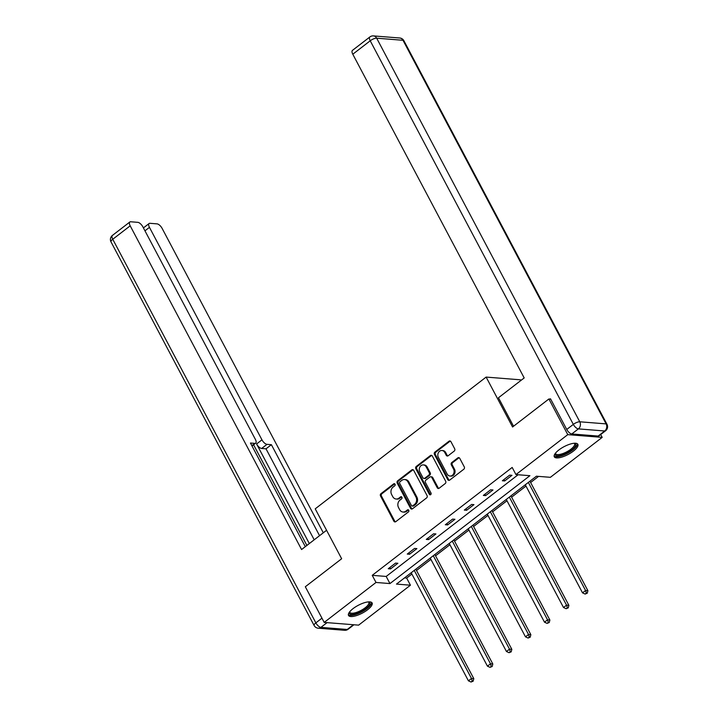 <?xml version="1.0" encoding="UTF-8"?>
<svg xmlns="http://www.w3.org/2000/svg" width="718" height="718" viewBox="0 0 718 718"><rect width="100%" height="100%" fill="white"/><g stroke="black" fill="none" stroke-linecap="round" stroke-linejoin="round"><path stroke-width="1.08" d="M395.044 484.192A1.176 0.987 -85.4 0 0 393.688 483.86L380.971 493.661A1.678 1.409 -85.4 0 0 380.522 495.985L393.859 521.178A1.678 1.409 -85.4 0 0 395.797 521.654L408.506 511.853A1.176 0.987 -85.4 0 0 407.474 509.897L405.832 511.162A5.367 4.496 -85.4 0 1 403.031 512.033A5.367 4.496 -85.4 0 1 399.63 509.636L398.517 507.536A5.367 4.496 -85.4 0 1 399.971 500.105L401.613 498.839A1.176 0.987 -85.4 0 0 400.581 496.874L398.939 498.148A5.367 4.496 -85.4 0 1 396.139 499.019A5.367 4.496 -85.4 0 1 392.737 496.614L391.624 494.522A5.367 4.496 -85.4 0 1 393.078 487.091L394.729 485.817A1.176 0.987 -85.4 0 0 395.044 484.192M394.756 483.842A1.176 0.987 -85.4 0 0 394.622 483.932L381.904 493.733A1.678 1.409 -85.4 0 0 381.446 496.057L394.792 521.25A1.678 1.409 -85.4 0 0 395.394 521.869M408.542 509.879A1.176 0.987 -85.4 0 0 408.407 509.968L406.756 511.234L405.832 511.162M401.649 496.865A1.176 0.987 -85.4 0 0 401.515 496.955L399.863 498.22L398.939 498.148M573.341 451.155A13.337 4.407 -27.9 0 1 554.305 456.81A13.337 4.407 -27.9 0 1 558.828 449.998A13.337 4.407 -27.9 0 1 577.864 444.334A13.337 4.407 -27.9 0 1 573.341 451.155M367.562 609.788A13.337 4.407 -27.9 0 1 348.526 615.443A13.337 4.407 -27.9 0 1 353.05 608.631A13.337 4.407 -27.9 0 1 372.095 602.967A13.337 4.407 -27.9 0 1 367.562 609.788M454.225 451.084A1.678 1.409 -85.4 0 0 454.682 448.768L450.94 441.696A1.678 1.409 -85.4 0 0 449.001 441.22L434.884 452.107A1.678 1.409 -85.4 0 0 434.426 454.422L447.763 479.624A1.678 1.409 -85.4 0 0 449.701 480.1L463.819 469.213A1.678 1.409 -85.4 0 0 464.277 466.888L459.753 458.353A1.678 1.409 -85.4 0 0 457.824 457.878L451.775 462.536A1.678 1.409 -85.4 0 0 451.317 464.86L453.561 469.087A4.487 3.761 -85.4 0 1 453.561 473.817A4.487 3.761 -85.4 0 1 450.006 476.034A4.487 3.761 -85.4 0 1 447.161 474.024L438.375 457.438A4.487 3.761 -85.4 0 1 438.384 452.717A4.487 3.761 -85.4 0 1 441.938 450.5A4.487 3.761 -85.4 0 1 444.783 452.502L446.246 455.266A1.678 1.409 -85.4 0 0 448.185 455.742L454.225 451.084M324.195 622.407L305.321 586.75L341.651 558.748L315.22 508.838L486.131 377.085L512.562 426.995L548.884 398.984L567.767 434.641L602.196 437.379L550.383 477.317L536.427 476.205L396.48 584.093L410.436 585.206L358.623 625.145L324.195 622.407L376.008 582.46L389.964 583.572L529.911 475.693L515.955 474.58L567.767 434.641M515.955 474.58L512.176 467.445L372.229 575.333L376.008 582.46M413.721 470.389A1.678 1.409 -85.4 0 0 411.782 469.904L397.664 480.791A1.678 1.409 -85.4 0 0 397.207 483.115L410.552 508.308A1.678 1.409 -85.4 0 0 412.491 508.784L426.609 497.906A1.678 1.409 -85.4 0 0 427.066 495.582L413.721 470.389M416.269 466.449L430.396 455.562A1.678 1.409 -85.4 0 1 432.335 456.038L445.672 481.24A1.678 1.409 -85.4 0 1 445.214 483.555L439.174 488.213A1.678 1.409 -85.4 0 1 437.235 487.737L431.823 477.524A1.678 1.409 -85.4 0 0 429.885 477.039L425.882 480.136A1.678 1.409 -85.4 0 0 425.424 482.46L431.051 493.095A1.176 0.987 -85.4 0 1 429.382 494.388L415.821 468.773A1.678 1.409 -85.4 0 1 416.269 466.449L417.203 466.52L431.321 455.634L430.396 455.562M520.9 380.459L520.568 379.822L486.131 377.085M372.229 575.333L386.185 576.446L518.109 474.751M390.565 568.916L397.88 563.271L395.555 563.091L388.241 568.728L390.565 568.916L389.82 567.507M409.583 554.251L416.898 548.615L414.573 548.426L407.259 554.072L409.583 554.251L408.838 552.851M428.601 539.595L435.916 533.95L433.591 533.77L426.277 539.406L428.601 539.595L427.856 538.186M447.619 524.93L454.934 519.293L452.609 519.105L445.295 524.75L447.619 524.93L446.874 523.53M466.637 510.274L473.952 504.637L471.627 504.449L464.313 510.085L466.637 510.274L465.892 508.865M485.655 495.608L492.97 489.972L490.645 489.784L483.331 495.429L485.655 495.608L484.91 494.208M504.673 480.952L511.988 475.316L509.663 475.128L502.349 480.764L504.673 480.952L503.928 479.543M404.512 577.9L406.666 578.071L411.89 574.041M416.521 570.478L430.908 559.385M435.539 555.813L449.926 544.72M454.557 541.157L468.944 530.063M473.575 526.491L487.962 515.407M492.584 511.835L506.98 500.742M511.602 497.17L525.989 486.086M530.62 482.514L538.581 476.375M600.697 434.543L602.196 437.379M548.884 398.984L550.679 399.127M406.666 578.071L410.436 585.206M386.185 576.446L389.964 583.572M396.139 499.019L397.072 499.091A5.367 4.496 -85.4 0 0 399.863 498.22M403.031 512.033L403.956 512.114A5.367 4.496 -85.4 0 0 406.756 511.234M413.119 469.769A1.678 1.409 -85.4 0 0 412.715 469.985L398.598 480.863A1.678 1.409 -85.4 0 0 398.14 483.187L411.486 508.38A1.678 1.409 -85.4 0 0 412.087 508.999M400.016 481.733A1.176 0.987 -85.4 0 0 399.702 483.367L411.414 505.481A1.176 0.987 -85.4 0 0 412.769 505.813L414.501 504.476A5.367 4.496 -85.4 0 0 415.964 497.044L407.959 481.931A5.367 4.496 -85.4 0 0 404.557 479.525A5.367 4.496 -85.4 0 0 401.757 480.396L400.016 481.733M412.159 506.002L413.083 506.073A1.176 0.987 -85.4 0 0 413.694 505.885L412.769 505.813M404.557 479.525L405.482 479.597A5.367 4.496 -85.4 0 1 408.883 482.002L416.889 497.116A5.367 4.496 -85.4 0 1 415.435 504.548L413.694 505.885M430.764 476.77L431.689 476.842A1.678 1.409 -85.4 0 1 432.757 477.596L438.168 487.809A1.678 1.409 -85.4 0 0 438.77 488.428M417.203 466.52A1.678 1.409 -85.4 0 0 416.745 468.845L430.315 494.46A1.176 0.987 -85.4 0 0 430.603 494.81M426.214 466.915A4.487 3.761 -85.4 0 0 423.369 464.914A4.487 3.761 -85.4 0 0 419.815 467.131A4.487 3.761 -85.4 0 0 419.806 471.852L422.902 477.694A1.678 1.409 -85.4 0 0 424.841 478.17L428.852 475.083A1.678 1.409 -85.4 0 0 429.301 472.758L426.214 466.915L427.138 466.996A4.487 3.761 -85.4 0 0 424.293 464.986L423.369 464.914M423.97 478.448L424.894 478.52A1.678 1.409 -85.4 0 0 425.774 478.251L424.841 478.17M427.138 466.996L430.235 472.839A1.678 1.409 -85.4 0 1 429.777 475.154L425.774 478.251M441.938 450.5L442.862 450.572A4.487 3.761 -85.4 0 1 445.707 452.582L447.179 455.347A1.678 1.409 -85.4 0 0 447.781 455.957M450.006 476.034L450.94 476.106A4.487 3.761 -85.4 0 0 454.494 473.889A4.487 3.761 -85.4 0 0 454.494 469.168L453.561 469.087M459.152 457.734A1.678 1.409 -85.4 0 0 458.748 457.949L452.708 462.607A1.678 1.409 -85.4 0 0 452.25 464.932L454.494 469.168M450.33 441.076A1.678 1.409 -85.4 0 0 449.935 441.292L435.808 452.178A1.678 1.409 -85.4 0 0 435.359 454.503L448.696 479.696A1.678 1.409 -85.4 0 0 449.297 480.315M411.199 572.749L468.423 680.826L471.475 678.474L473.799 678.654L415.83 569.177M472.238 681.086L471.017 682.028L473.171 681.158L472.238 681.086L471.475 678.474L414.25 570.397M471.017 682.028L468.423 680.826M473.799 678.654L473.171 681.158M368.765 601.864A11.542 3.805 -27.9 0 1 369.258 605.328A11.542 3.805 -27.9 0 1 356.873 613.45A11.542 3.805 -27.9 0 1 349.478 612.077M349.738 611.745A10.68 3.527 152.1 0 0 349.881 612.355A10.68 3.527 152.1 0 0 358.264 611.745A10.68 3.527 152.1 0 0 368.172 604.816A10.68 3.527 152.1 0 0 368.765 602.357A10.68 3.527 152.1 0 0 368.343 601.89M348.347 614.698A13.247 4.371 152.1 0 0 359.135 613.199A13.247 4.371 152.1 0 0 370.676 604.924A13.247 4.371 152.1 0 0 371.574 602.402M574.544 443.23A11.542 3.805 -27.9 0 1 575.037 446.695A11.542 3.805 -27.9 0 1 562.652 454.817A11.542 3.805 -27.9 0 1 555.256 453.444M555.517 453.112A10.68 3.527 152.1 0 0 555.66 453.722A10.68 3.527 152.1 0 0 564.043 453.112A10.68 3.527 152.1 0 0 573.951 446.183A10.68 3.527 152.1 0 0 574.544 443.724A10.68 3.527 152.1 0 0 574.122 443.257M554.125 456.074A13.247 4.371 152.1 0 0 564.913 454.566A13.247 4.371 152.1 0 0 576.446 446.291A13.247 4.371 152.1 0 0 577.353 443.769M326.573 530.27L301.578 549.539L130.191 225.829L112.753 239.265L315.857 622.865L321.951 618.171M309.323 543.571L256.586 443.975L261.953 439.838L149.452 227.364L144.955 230.828M261.953 439.838A5.125 2.235 52.4 0 0 267.006 444.343L261.648 448.472A5.125 2.235 -127.6 0 1 256.586 443.975M319.555 535.682L271.386 444.693L267.006 444.343M323.297 532.801L162.106 228.369A5.125 2.235 52.4 0 0 157.054 223.872L149.981 223.307A5.125 2.235 52.4 0 0 149.111 223.522A5.125 2.235 52.4 0 0 149.452 227.364M251.839 445.663L254.818 443.374A5.125 2.235 52.4 0 0 255.68 443.159A5.125 2.235 52.4 0 0 255.348 439.317L142.846 226.834A5.125 2.235 52.4 0 0 137.784 222.338L130.712 221.772A5.125 2.235 52.4 0 0 129.85 221.988A5.125 2.235 52.4 0 0 130.191 225.829M254.818 443.374L250.447 443.024L305.312 546.658M306.882 545.447L253.58 444.774M314.197 539.81L266.019 448.822L261.648 448.472M266.019 448.822L271.386 444.693M513.541 426.241L498.463 397.763L524.185 377.937L352.789 54.227A5.125 2.235 -127.6 0 1 352.448 50.386L369.878 36.95A5.125 2.235 52.4 0 0 370.219 40.791L352.789 54.227M571.797 433.968L598.139 436.059L604.718 430.988L578.385 428.888L571.797 433.968A5.125 2.235 -127.6 0 1 566.744 429.463L550.509 398.804L550.141 399.091M605.588 430.773A5.125 5.125 0 0 0 606.988 424.311A5.125 1.696 152.1 0 0 606.109 423.889L403.004 40.289L376.672 38.189L579.776 421.789L606.109 423.889A5.125 4.299 -85.4 0 1 604.718 430.988A5.125 2.235 52.4 0 0 605.588 430.773L599 435.844A5.125 2.235 -127.6 0 1 598.139 436.059M430.217 558.083L487.441 666.16L490.493 663.809L492.817 663.997L434.848 554.511M491.256 666.43L490.035 667.363L492.189 666.501L491.256 666.43L490.493 663.809L433.268 555.732M490.035 667.363L487.441 666.16M492.817 663.997L492.189 666.501M449.235 543.427L506.459 651.504L509.511 649.153L511.835 649.332L453.866 539.855M510.274 651.764L509.053 652.707L511.198 651.836L510.274 651.764L509.511 649.153L452.286 541.076M509.053 652.707L506.459 651.504M511.835 649.332L511.198 651.836M468.253 528.762L525.477 636.839L528.52 634.488L530.853 634.676L472.884 525.19M529.292 637.108L528.071 638.042L530.216 637.18L529.292 637.108L528.52 634.488L471.304 526.411M528.071 638.042L525.477 636.839M530.853 634.676L530.216 637.18M487.271 514.106L544.495 622.183L547.538 619.831L549.871 620.02L491.902 510.534M548.31 622.443L547.089 623.386L549.234 622.515L548.31 622.443L547.538 619.831L490.313 511.755M547.089 623.386L544.495 622.183M549.871 620.02L549.234 622.515M506.289 499.441L563.513 607.518L566.556 605.166L568.889 605.355L510.92 495.869M567.328 607.787L566.107 608.72L568.252 607.859L567.328 607.787L566.556 605.166L509.331 497.089M566.107 608.72L563.513 607.518M568.889 605.355L568.252 607.859M525.307 484.785L582.531 592.862L585.574 590.51L587.898 590.699L529.938 481.213M586.337 593.122L585.125 594.064L587.27 593.194L586.337 593.122L585.574 590.51L528.349 482.433M585.125 594.064L582.531 592.862M587.898 590.699L587.27 593.194M394.622 483.932L393.688 483.86M408.407 509.968L407.474 509.897M401.515 496.955L400.581 496.874M394.792 521.25L393.859 521.178M381.446 496.057L380.522 495.985M381.904 493.733L380.971 493.661M411.486 508.38L410.552 508.308M398.14 483.187L397.207 483.115M398.598 480.863L397.664 480.791M412.715 469.985L411.782 469.904M415.435 504.548L414.501 504.476M416.889 497.116L415.964 497.044M408.883 482.002L407.959 481.931M438.168 487.809L437.235 487.737M432.757 477.596L431.823 477.524M430.315 494.46L429.382 494.388M416.745 468.845L415.821 468.773M429.777 475.154L428.852 475.083M430.235 472.839L429.301 472.758M447.179 455.347L446.246 455.266M445.707 452.582L444.783 452.502M452.25 464.932L451.317 464.86M452.708 462.607L451.775 462.536M458.748 457.949L457.824 457.878M448.696 479.696L447.763 479.624M435.359 454.503L434.426 454.422M435.808 452.178L434.884 452.107M449.935 441.292L449.001 441.22M327.067 622.632L320.919 627.37L347.252 629.462L353.4 624.732M112.412 235.432A5.125 5.125 0 0 0 111.012 241.894A5.125 1.696 152.1 0 1 112.753 239.265A5.125 2.235 -127.6 0 1 112.412 235.432L129.85 221.988M348.122 629.246A5.125 2.235 -127.6 0 1 347.252 629.462A5.125 4.299 -85.4 0 1 344.577 630.296A5.125 5.125 0 0 0 348.122 629.246L353.929 624.768M314.116 625.495A5.125 5.125 0 0 0 318.245 628.205A5.125 4.299 94.6 0 0 320.919 627.37A5.125 2.235 -127.6 0 1 315.857 622.865A5.125 1.696 152.1 0 0 314.116 625.495L111.012 241.894M566.744 429.463L573.323 424.392L370.219 40.791A5.125 1.696 152.1 0 1 376.672 38.189A5.125 4.299 -85.4 0 0 373.423 35.9L399.755 38A5.125 4.299 94.6 0 1 403.004 40.289A5.125 1.696 152.1 0 1 403.884 40.711A5.125 5.125 0 0 0 399.755 38M573.323 424.392A5.125 2.235 52.4 0 0 578.385 428.888A5.125 4.299 94.6 0 0 579.776 421.789A5.125 1.696 152.1 0 0 573.323 424.392M344.577 630.296L318.245 628.205M255.68 443.159L252.009 445.986M149.111 223.522L143.412 227.911M373.423 35.9A5.125 5.125 0 0 0 369.878 36.95M606.988 424.311L403.884 40.711"/></g></svg>
